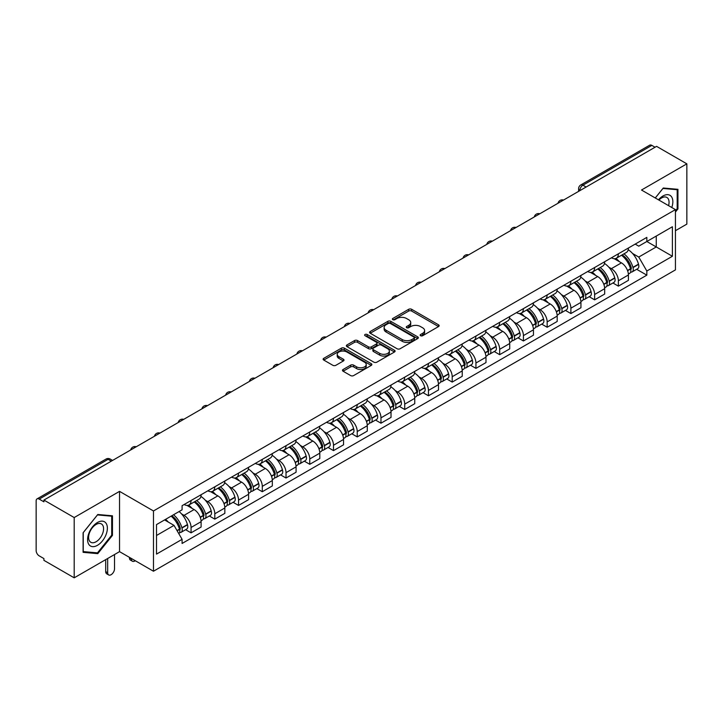 <?xml version="1.0" encoding="UTF-8"?>
<svg xmlns="http://www.w3.org/2000/svg" width="723" height="723" viewBox="0 0 723 723"><rect width="100%" height="100%" fill="white"/><g stroke="black" fill="none" stroke-linecap="round" stroke-linejoin="round"><path stroke-width="1.08" d="M420.587 335.716A1.482 0.85 0 0 0 422.675 335.716L438.545 326.552A2.115 1.22 0 0 0 439.168 325.684A2.115 1.22 0 0 0 438.545 324.826L411.658 309.299A2.115 1.22 0 0 0 408.676 309.299L392.806 318.463A1.482 0.85 0 0 0 392.372 319.069A1.482 0.85 0 0 0 392.806 319.674A1.482 0.85 0 0 0 394.894 319.674L396.945 318.491A6.76 3.904 0 0 1 406.507 318.491L408.748 319.783A6.76 3.904 0 0 1 410.727 322.539A6.76 3.904 0 0 1 408.748 325.305L406.697 326.489A1.482 0.85 0 0 0 406.263 327.094A1.482 0.85 0 0 0 406.697 327.691A1.482 0.85 0 0 0 408.784 327.691L410.845 326.507A6.76 3.904 0 0 1 420.397 326.507L422.639 327.799A6.76 3.904 0 0 1 424.618 330.565A6.76 3.904 0 0 1 422.639 333.321L420.587 334.505A1.482 0.85 0 0 0 420.153 335.111A1.482 0.85 0 0 0 420.587 335.716L420.587 334.505M343.1 369.498A2.115 1.22 0 0 0 342.485 370.357A2.115 1.22 0 0 0 343.1 371.224L350.646 375.58A2.115 1.22 0 0 0 353.628 375.58L371.261 365.404A2.115 1.22 0 0 0 371.875 364.537A2.115 1.22 0 0 0 371.261 363.678L344.374 348.152A2.115 1.22 0 0 0 341.383 348.152L323.759 358.328A2.115 1.22 0 0 0 323.136 359.195A2.115 1.22 0 0 0 323.759 360.054L332.869 365.314A2.115 1.22 0 0 0 335.861 365.314L343.398 360.958A2.115 1.22 0 0 0 344.021 360.099A2.115 1.22 0 0 0 343.398 359.232L338.879 356.629A5.648 3.263 0 0 1 337.225 354.315A5.648 3.263 0 0 1 340.714 351.306A5.648 3.263 0 0 1 346.868 352.011L364.573 362.232A5.648 3.263 0 0 1 366.227 364.537A5.648 3.263 0 0 1 362.738 367.555A5.648 3.263 0 0 1 356.584 366.841L353.628 365.142A2.115 1.22 0 0 0 350.646 365.142L343.1 369.498L343.1 371.224M153.475 510.962L119.539 491.369L74.198 517.551L43.913 500.072L656.565 146.353L686.85 163.841L641.5 190.022L675.436 209.616L153.475 510.962L153.475 571.233L675.436 269.887L675.436 209.616M397.099 348.757A2.115 1.22 0 0 0 400.09 348.757L417.713 338.581A2.115 1.22 0 0 0 418.328 337.722A2.115 1.22 0 0 0 417.713 336.855L390.827 321.337A2.115 1.22 0 0 0 387.835 321.337L370.212 331.514A2.115 1.22 0 0 0 369.589 332.372A2.115 1.22 0 0 0 370.212 333.231L397.099 348.757M365.648 336.032A1.482 0.85 0 0 1 367.148 336.24L367.148 334.487L394.487 350.266A2.115 1.22 0 0 1 395.101 351.125A2.115 1.22 0 0 1 394.487 351.993L376.855 362.169A2.115 1.22 0 0 1 373.872 362.169L346.986 346.642L346.986 344.916A2.115 1.22 0 0 0 346.362 345.784A2.115 1.22 0 0 0 346.986 346.642M346.986 344.916L354.532 340.56A2.115 1.22 0 0 1 357.514 340.56L368.423 346.859A2.115 1.22 0 0 0 371.405 346.859L376.412 343.967A2.115 1.22 0 0 0 377.026 343.109A2.115 1.22 0 0 0 376.412 342.25L365.061 335.689A1.482 0.85 0 0 1 364.627 335.092A1.482 0.85 0 0 1 365.54 334.297A1.482 0.85 0 0 1 367.148 334.487M74.198 517.551L74.198 577.822L43.913 560.343L43.913 558.581L39.196 555.86A4.302 2.485 -120 0 1 36.15 550.592L36.15 500.858A4.302 2.485 -120 0 1 37.045 498.888L105.974 459.087A4.302 2.485 60 0 1 108.125 459.304L39.196 499.105A4.302 2.485 -120 0 0 37.045 498.888M675.436 230.7L686.85 224.112L686.85 163.841M74.198 577.822L119.539 551.64L153.475 571.233M43.913 500.072L43.913 501.825L39.196 499.105M586.109 187.031L582.919 185.187A4.302 2.485 60 0 0 580.759 184.98L649.697 145.178A4.302 2.485 60 0 1 651.848 145.386L582.919 185.187A4.302 2.485 120 0 0 579.873 190.456L579.873 190.637M655.047 147.23L651.848 145.386M618.373 253.809A9.896 5.712 60 0 1 616.321 258.247L626.362 252.454A9.896 5.712 -120 0 0 628.414 248.007M608.838 267.194L611.369 268.658A9.896 5.712 60 0 1 618.373 280.777L628.414 274.975A9.896 5.712 -120 0 0 621.419 262.856L614.225 258.707M628.414 274.975L628.414 280.343L618.373 286.136L612.923 282.991M616.321 258.247A9.896 5.712 60 0 1 611.45 257.804M618.373 280.777L618.373 286.136M594.631 267.51A9.896 5.712 60 0 1 592.58 271.956L602.63 266.154A9.896 5.712 -120 0 0 604.672 261.717M589.182 296.701L594.631 299.846L604.672 294.044L604.672 288.685A9.896 5.712 -120 0 0 597.677 276.557L590.483 272.408M592.58 271.956A9.896 5.712 60 0 1 587.709 271.505M585.097 280.895L587.636 282.359A9.896 5.712 60 0 1 594.631 294.487L594.631 299.846M570.89 281.22A9.896 5.712 60 0 1 568.838 285.657L578.888 279.864A9.896 5.712 -120 0 0 580.94 275.418M565.449 310.402L570.89 313.547L580.94 307.754L580.94 302.395A9.896 5.712 -120 0 0 573.935 290.266L566.751 286.118M568.838 285.657A9.896 5.712 60 0 1 563.967 285.214M561.364 294.604L563.895 296.069A9.896 5.712 60 0 1 570.89 308.188L570.89 313.547M547.157 294.921A9.896 5.712 60 0 1 545.106 299.367L555.147 293.565A9.896 5.712 -120 0 0 557.198 289.128M541.708 324.112L547.157 327.257L557.198 321.455L557.198 316.096A9.896 5.712 -120 0 0 550.194 303.976L543.009 299.819M545.106 299.367A9.896 5.712 60 0 1 540.226 298.924M537.623 308.305L540.153 309.769A9.896 5.712 60 0 1 547.157 321.898L547.157 327.257M523.416 308.631A9.896 5.712 60 0 1 521.364 313.068L531.405 307.275A9.896 5.712 -120 0 0 533.457 302.829M517.966 337.813L523.416 340.958L533.457 335.165L533.457 329.805A9.896 5.712 -120 0 0 526.461 317.677L519.268 313.529M521.364 313.068A9.896 5.712 60 0 1 516.493 312.625M513.881 322.015L516.412 323.479A9.896 5.712 60 0 1 523.416 335.599L523.416 340.958M499.674 322.331A9.896 5.712 60 0 1 497.623 326.778L507.673 320.976A9.896 5.712 -120 0 0 509.715 316.538M494.225 351.523L499.674 354.668L509.715 348.866L509.715 343.506A9.896 5.712 -120 0 0 502.72 331.387L495.526 327.23M497.623 326.778A9.896 5.712 60 0 1 492.752 326.335M490.14 335.716L492.67 337.18A9.896 5.712 60 0 1 499.674 349.308L499.674 354.668M475.933 336.041A9.896 5.712 60 0 1 473.881 340.488L483.931 334.686A9.896 5.712 -120 0 0 485.983 330.239M470.492 365.223L475.933 368.369L485.983 362.575L485.983 357.216A9.896 5.712 -120 0 0 478.978 345.088L471.794 340.94M473.881 340.488A9.896 5.712 60 0 1 469.01 340.036M466.407 349.426L468.938 350.89A9.896 5.712 60 0 1 475.933 363.009L475.933 368.369M452.2 349.742A9.896 5.712 60 0 1 450.149 354.189L460.19 348.387A9.896 5.712 -120 0 0 462.241 343.949M446.751 378.933L452.2 382.078L462.241 376.276L462.241 370.917A9.896 5.712 -120 0 0 455.237 358.798L448.052 354.641M450.149 354.189A9.896 5.712 60 0 1 445.269 353.746M442.666 363.136L445.196 364.591A9.896 5.712 60 0 1 452.2 376.719L452.2 382.078M428.459 363.452A9.896 5.712 60 0 1 426.407 367.899L436.448 362.096A9.896 5.712 -120 0 0 438.5 357.65M423.009 392.643L428.459 395.779L438.5 389.986L438.5 384.627A9.896 5.712 -120 0 0 431.504 372.499L424.311 368.35M426.407 367.899A9.896 5.712 60 0 1 421.536 367.447M418.924 376.837L421.455 378.301A9.896 5.712 60 0 1 428.459 390.42L428.459 395.779M404.717 377.153A9.896 5.712 60 0 1 402.666 381.599L412.706 375.806A9.896 5.712 -120 0 0 414.758 371.36M399.268 406.344L404.717 409.489L414.758 403.687L414.758 398.328A9.896 5.712 -120 0 0 407.763 386.209L400.569 382.06M402.666 381.599A9.896 5.712 60 0 1 397.795 381.157M395.183 390.547L397.713 392.002A9.896 5.712 60 0 1 404.717 404.13L404.717 409.489M380.976 390.863A9.896 5.712 60 0 1 378.924 395.309L388.974 389.507A9.896 5.712 -120 0 0 391.026 385.061M375.535 420.054L380.976 423.199L391.026 417.397L391.026 412.038A9.896 5.712 -120 0 0 384.021 399.909L376.837 395.761M378.924 395.309A9.896 5.712 60 0 1 374.053 394.857M371.45 404.247L373.981 405.711A9.896 5.712 60 0 1 380.976 417.84L380.976 423.199M357.234 404.573A9.896 5.712 60 0 1 355.192 409.01L365.232 403.217A9.896 5.712 -120 0 0 367.284 398.771M351.794 433.755L357.243 436.9L367.284 431.098L367.284 425.739A9.896 5.712 -120 0 0 360.28 413.619L353.095 409.471M355.192 409.01A9.896 5.712 60 0 1 350.312 408.567M347.709 417.957L350.239 419.412A9.896 5.712 60 0 1 357.243 431.541L357.243 436.9M333.502 418.274A9.896 5.712 60 0 1 331.45 422.72L341.491 416.918A9.896 5.712 -120 0 0 343.542 412.471M328.052 447.465L333.502 450.61L343.542 444.808L343.542 439.448A9.896 5.712 -120 0 0 336.547 427.32L329.354 423.172M331.45 422.72A9.896 5.712 60 0 1 326.579 422.268M323.967 431.658L326.498 433.122A9.896 5.712 60 0 1 333.502 445.251L333.502 450.61M309.76 431.983A9.896 5.712 60 0 1 307.709 436.421L317.749 430.628A9.896 5.712 -120 0 0 319.801 426.181M304.311 461.166L309.76 464.311L319.801 458.518L319.801 453.158A9.896 5.712 -120 0 0 312.806 441.03L305.612 436.882M307.709 436.421A9.896 5.712 60 0 1 302.838 435.978M300.226 445.368L302.756 446.832A9.896 5.712 60 0 1 309.76 458.951L309.76 464.311M286.019 445.684A9.896 5.712 60 0 1 283.967 450.131L294.017 444.329A9.896 5.712 -120 0 0 296.069 439.891M280.578 474.875L286.019 478.02L296.069 472.218L296.069 466.859A9.896 5.712 -120 0 0 289.064 454.74L281.88 450.583M283.967 450.131A9.896 5.712 60 0 1 279.096 449.679M276.493 459.069L279.024 460.533A9.896 5.712 60 0 1 286.019 472.661L286.019 478.02M262.277 459.394A9.896 5.712 60 0 1 260.235 463.832L270.275 458.039A9.896 5.712 -120 0 0 272.327 453.592M256.837 488.576L262.286 491.721L272.327 485.928L272.327 480.569A9.896 5.712 -120 0 0 265.323 468.441L258.138 464.293M260.235 463.832A9.896 5.712 60 0 1 255.355 463.389M252.752 472.779L255.282 474.243A9.896 5.712 60 0 1 262.286 486.362L262.286 491.721M238.545 473.095A9.896 5.712 60 0 1 236.493 477.541L246.534 471.739A9.896 5.712 -120 0 0 248.585 467.302M233.095 502.286L238.545 505.431L248.585 499.629L248.585 494.27A9.896 5.712 -120 0 0 241.59 482.151L234.397 477.993M236.493 477.541A9.896 5.712 60 0 1 231.622 477.099M229.01 486.48L231.541 487.944A9.896 5.712 60 0 1 238.545 500.072L238.545 505.431M214.803 486.805A9.896 5.712 60 0 1 212.752 491.251L222.792 485.449A9.896 5.712 -120 0 0 224.844 481.003M209.354 515.987L214.803 519.132L224.844 513.339L224.844 507.98A9.896 5.712 -120 0 0 217.849 495.851L210.655 491.703M212.752 491.251A9.896 5.712 60 0 1 207.881 490.8M205.269 500.189L207.799 501.654A9.896 5.712 60 0 1 214.803 513.773L214.803 519.132M191.062 500.506A9.896 5.712 60 0 1 189.01 504.952L199.06 499.15A9.896 5.712 -120 0 0 201.111 494.713M185.621 529.697L191.062 532.842L201.111 527.04L201.111 521.681A9.896 5.712 -120 0 0 194.107 509.561L186.923 505.404M189.01 504.952A9.896 5.712 60 0 1 184.139 504.509M181.527 513.899L184.067 515.354A9.896 5.712 60 0 1 191.062 527.483L191.062 532.842M635.183 244.094L638.761 246.163L672.39 226.742L656.267 236.06L656.267 246.95L638.761 257.054L632.58 253.484M156.52 535.481L174.017 525.377L182.088 539.34L156.52 554.098L156.52 524.582L182.088 509.823L182.088 505.693L646.832 237.379L646.832 241.509L672.39 256.267L646.832 271.026L638.761 257.054M672.39 226.742L672.39 256.267M182.088 539.34L182.088 543.47L646.832 275.156L646.832 271.026M675.436 212.029L677.948 208.902L677.948 189.327L663.262 188.016L655.264 197.966M119.539 491.369L119.539 551.64M83.1 552.336L97.777 553.646L112.463 535.381L112.463 515.806L97.777 514.487L83.1 532.761L83.1 552.336M174.017 525.377L164.582 519.927M636.665 269.29L646.832 275.156M677.189 208.468L677.948 208.902M96.231 552.752L97.777 553.646M111.704 534.939L112.463 535.381M421.175 335.924L422.639 335.074A6.76 3.904 0 0 0 424.618 332.318L424.618 330.565M410.727 322.539L410.727 324.302A6.76 3.904 0 0 1 408.748 327.058L407.284 327.899M438.518 326.57L411.658 311.062A2.115 1.22 0 0 0 408.676 311.062L393.393 319.882M417.686 338.599L390.827 323.091A2.115 1.22 0 0 0 387.835 323.091L370.239 333.249M413.981 338.319A1.482 0.85 0 0 0 414.415 337.722A1.482 0.85 0 0 0 413.981 337.117L390.375 323.488A1.482 0.85 0 0 0 388.287 323.488L386.118 324.735A6.76 3.904 0 0 0 384.139 327.501A6.76 3.904 0 0 0 386.118 330.257L402.25 339.575A6.76 3.904 0 0 0 411.812 339.575L413.981 338.319L413.981 340.081A1.482 0.85 0 0 0 414.415 339.476L414.415 337.722M384.139 327.501L384.139 329.254A6.76 3.904 0 0 0 386.118 332.02L386.118 330.257M413.981 340.081L411.812 341.328A6.76 3.904 0 0 1 402.25 341.328L386.118 332.02M347.013 346.66L354.532 342.322L354.532 340.56M377.026 343.109L377.026 344.862A2.115 1.22 0 0 1 376.412 345.73L371.405 348.622A2.115 1.22 0 0 1 368.423 348.622L357.514 342.322A2.115 1.22 0 0 0 354.532 342.322M367.148 336.24L394.46 352.011M379.738 353.393A5.648 3.263 0 0 0 385.892 354.098A5.648 3.263 0 0 0 389.381 351.089A5.648 3.263 0 0 0 387.727 348.775L381.491 345.178A2.115 1.22 0 0 0 378.5 345.178L373.502 348.07A2.115 1.22 0 0 0 372.878 348.929A2.115 1.22 0 0 0 373.502 349.796L379.738 353.393L379.738 355.147A5.648 3.263 0 0 0 385.892 355.861A5.648 3.263 0 0 0 389.381 352.842L389.381 351.089M372.878 348.929L372.878 350.691A2.115 1.22 0 0 0 373.502 351.55L373.502 349.796M379.738 355.147L373.502 351.55M366.227 364.537L366.227 366.299A5.648 3.263 0 0 1 362.738 369.308A5.648 3.263 0 0 1 356.584 368.603L353.628 366.895A2.115 1.22 0 0 0 350.646 366.895L343.127 371.242M337.225 354.315L337.225 356.078A5.648 3.263 0 0 0 338.879 358.382L338.879 356.629M343.398 359.232L343.398 360.958L338.879 358.382M371.233 365.413L344.374 349.914A2.115 1.22 0 0 0 341.383 349.914L323.787 360.072L323.759 358.328M622.105 254.912A13.556 7.826 60 0 1 622.178 254.948A13.556 7.826 60 0 1 631.098 267.112L631.179 267.393A2.639 1.518 60 0 1 630.763 269.462A2.639 1.518 60 0 1 630.7 269.498M621.518 255.255A16.358 9.444 60 0 1 630.501 268.748L630.583 269.028A5.432 3.136 60 0 1 629.724 273.294L628.377 274.071M630.655 272.092A5.432 3.136 -120 0 0 632.155 271.884A5.432 3.136 -120 0 0 633.014 267.618L632.941 267.338A16.358 9.444 -120 0 0 623.949 253.845M628.206 249.742A16.358 9.444 60 0 1 638.49 264.13L638.572 264.41A5.432 3.136 60 0 1 637.713 268.685L632.155 271.884M615.933 258.436A16.358 9.444 60 0 1 619.349 261.663M627.302 261.69L629.39 262.892M671.775 207.501A13.99 8.08 120 0 0 671.522 196.764A13.99 8.08 120 0 0 658.481 199.819M668.567 205.648A10.592 6.118 120 0 0 668.061 198.545A10.592 6.118 120 0 0 666.868 197.442A10.592 6.118 120 0 0 658.906 200.072M655.291 197.985L662.955 188.45L677.189 189.715L677.189 208.685L675.436 210.863M676.24 189.173L677.189 189.715M106.046 523.235A13.99 8.08 120 0 0 92.535 526.859A13.99 8.08 120 0 0 88.911 544.555A13.99 8.08 120 0 0 102.422 540.931A13.99 8.08 120 0 0 106.046 523.235M102.576 525.025A10.592 6.118 120 0 0 101.383 523.922A10.592 6.118 120 0 0 91.532 528.865A10.592 6.118 120 0 0 89.607 541.165A10.592 6.118 120 0 0 90.791 542.268A10.592 6.118 120 0 0 100.651 537.325A10.592 6.118 120 0 0 102.576 525.025M97.478 552.869L83.244 551.595L83.244 532.625L97.478 514.921L111.704 516.195L111.704 535.165L97.478 552.869M110.764 515.653L111.704 516.195M598.364 268.613A13.556 7.826 60 0 1 598.436 268.658A13.556 7.826 60 0 1 607.356 280.822L607.437 281.102A2.639 1.518 60 0 1 607.022 283.172A2.639 1.518 60 0 1 606.959 283.199M597.776 268.956A16.358 9.444 60 0 1 606.76 282.449L606.841 282.729A5.432 3.136 60 0 1 605.982 287.004L604.636 287.781M606.913 285.802A5.432 3.136 -120 0 0 608.423 285.594A5.432 3.136 -120 0 0 609.281 281.328L609.2 281.048A16.358 9.444 -120 0 0 600.207 267.555M604.473 263.452A16.358 9.444 60 0 1 614.749 277.84L614.83 278.12A5.432 3.136 60 0 1 613.972 282.386L608.423 285.594M592.2 272.146A16.358 9.444 60 0 1 595.616 275.373M603.56 275.391L605.648 276.593M574.631 282.322A13.556 7.826 60 0 1 574.695 282.359A13.556 7.826 60 0 1 583.615 294.523L583.696 294.803A2.639 1.518 60 0 1 583.28 296.873A2.639 1.518 60 0 1 583.226 296.909M574.035 282.666A16.358 9.444 60 0 1 583.027 296.159L583.109 296.439A5.432 3.136 60 0 1 582.25 300.705L580.894 301.482M583.172 299.503A5.432 3.136 -120 0 0 584.681 299.304A5.432 3.136 -120 0 0 585.54 295.029L585.458 294.749A16.358 9.444 -120 0 0 576.475 281.256M580.732 277.153A16.358 9.444 60 0 1 591.016 291.541L591.098 291.83A5.432 3.136 60 0 1 590.239 296.096L584.681 299.304M568.459 285.847A16.358 9.444 60 0 1 571.875 289.073M579.828 289.101L581.907 290.303M550.89 296.023A13.556 7.826 60 0 1 550.962 296.069A13.556 7.826 60 0 1 559.882 308.233L559.954 308.513A2.639 1.518 60 0 1 559.539 310.583A2.639 1.518 60 0 1 559.485 310.61M550.293 296.367A16.358 9.444 60 0 1 559.286 309.86L559.367 310.14A5.432 3.136 60 0 1 558.508 314.415L557.153 315.192M559.439 313.213A5.432 3.136 -120 0 0 560.94 313.005A5.432 3.136 -120 0 0 561.798 308.739L561.717 308.459A16.358 9.444 -120 0 0 552.734 294.966M556.99 290.863A16.358 9.444 60 0 1 567.275 305.251L567.356 305.531A5.432 3.136 60 0 1 566.498 309.796L560.94 313.005M544.717 299.557A16.358 9.444 60 0 1 548.133 302.783M556.086 302.801L558.174 304.003M527.148 309.733A13.556 7.826 60 0 1 527.221 309.769A13.556 7.826 60 0 1 536.141 321.934L536.222 322.214A2.639 1.518 60 0 1 535.806 324.293A2.639 1.518 60 0 1 535.743 324.32M526.561 310.077A16.358 9.444 60 0 1 535.544 323.57L535.626 323.85A5.432 3.136 60 0 1 534.767 328.115L533.42 328.893M535.698 326.913A5.432 3.136 -120 0 0 537.198 326.715A5.432 3.136 -120 0 0 538.057 322.44L537.984 322.16A16.358 9.444 -120 0 0 528.992 308.667M533.249 304.564A16.358 9.444 60 0 1 543.533 318.96L543.615 319.241A5.432 3.136 60 0 1 542.756 323.506L537.198 326.715M520.976 313.267A16.358 9.444 60 0 1 524.392 316.484M532.345 316.511L534.433 317.713M503.407 323.434A13.556 7.826 60 0 1 503.479 323.479A13.556 7.826 60 0 1 512.399 335.644L512.48 335.924A2.639 1.518 60 0 1 512.065 337.993A2.639 1.518 60 0 1 512.001 338.03M502.819 323.777A16.358 9.444 60 0 1 511.803 337.27L511.884 337.56A5.432 3.136 60 0 1 511.025 341.825L509.679 342.603M511.956 340.623A5.432 3.136 -120 0 0 513.466 340.416A5.432 3.136 -120 0 0 514.324 336.15L514.243 335.87A16.358 9.444 -120 0 0 505.25 322.377M509.516 318.274A16.358 9.444 60 0 1 519.792 332.661L519.873 332.942A5.432 3.136 60 0 1 519.015 337.207L513.466 340.416M497.243 326.968A16.358 9.444 60 0 1 500.659 330.194M508.603 330.212L510.691 331.423M479.674 337.144A13.556 7.826 60 0 1 479.738 337.18A13.556 7.826 60 0 1 488.658 349.345L488.739 349.634A2.639 1.518 60 0 1 488.323 351.703A2.639 1.518 60 0 1 488.269 351.73M479.078 337.487A16.358 9.444 60 0 1 488.07 350.98L488.142 351.261A5.432 3.136 60 0 1 487.293 355.526L485.937 356.312M488.215 354.324A5.432 3.136 -120 0 0 489.724 354.125A5.432 3.136 -120 0 0 490.583 349.86L490.501 349.571A16.358 9.444 -120 0 0 481.509 336.078M485.775 331.984A16.358 9.444 60 0 1 496.059 346.371L496.132 346.651A5.432 3.136 60 0 1 495.282 350.917L489.724 354.125M473.502 340.678A16.358 9.444 60 0 1 476.918 343.895M484.871 343.922L486.95 345.124M455.933 350.845A13.556 7.826 60 0 1 456.005 350.89A13.556 7.826 60 0 1 464.925 363.054L464.997 363.335A2.639 1.518 60 0 1 464.582 365.404A2.639 1.518 60 0 1 464.528 365.44M455.336 351.188A16.358 9.444 60 0 1 464.329 364.69L464.41 364.97A5.432 3.136 60 0 1 463.551 369.236L462.196 370.013M464.482 368.034A5.432 3.136 -120 0 0 465.983 367.826A5.432 3.136 -120 0 0 466.841 363.561L466.76 363.28A16.358 9.444 -120 0 0 457.776 349.787M462.033 345.684A16.358 9.444 60 0 1 472.318 360.072L472.399 360.352A5.432 3.136 60 0 1 471.541 364.618L465.983 367.826M449.76 354.378A16.358 9.444 60 0 1 453.176 357.605M461.129 357.623L463.217 358.834M432.191 364.555A13.556 7.826 60 0 1 432.264 364.591A13.556 7.826 60 0 1 441.184 376.764L441.265 377.045A2.639 1.518 60 0 1 440.849 379.114A2.639 1.518 60 0 1 440.786 379.141M431.604 364.898A16.358 9.444 60 0 1 440.587 378.391L440.669 378.671A5.432 3.136 60 0 1 439.81 382.937L438.454 383.723M440.741 381.735A5.432 3.136 -120 0 0 442.241 381.536A5.432 3.136 -120 0 0 443.1 377.27L443.027 376.99A16.358 9.444 -120 0 0 434.035 363.488M438.292 359.394A16.358 9.444 60 0 1 448.576 373.782L448.658 374.062A5.432 3.136 60 0 1 447.799 378.328L442.241 381.536M426.019 368.088A16.358 9.444 60 0 1 429.435 371.306M437.388 371.333L439.476 372.535M408.45 378.265A13.556 7.826 60 0 1 408.522 378.301A13.556 7.826 60 0 1 417.442 390.465L417.523 390.745A2.639 1.518 60 0 1 417.108 392.815A2.639 1.518 60 0 1 417.044 392.851M407.862 378.599A16.358 9.444 60 0 1 416.846 392.101L416.927 392.381A5.432 3.136 60 0 1 416.068 396.647L414.722 397.424M416.999 395.445A5.432 3.136 -120 0 0 418.509 395.237A5.432 3.136 -120 0 0 419.367 390.971L419.286 390.691A16.358 9.444 -120 0 0 410.293 377.198M414.559 373.095A16.358 9.444 60 0 1 424.835 387.483L424.916 387.763A5.432 3.136 60 0 1 424.058 392.029L418.509 395.237M402.286 381.789A16.358 9.444 60 0 1 405.693 385.016M413.646 385.034L415.734 386.245M384.717 391.965A13.556 7.826 60 0 1 384.781 392.002A13.556 7.826 60 0 1 393.701 404.175L393.782 404.455A2.639 1.518 60 0 1 393.366 406.525A2.639 1.518 60 0 1 393.312 406.552M384.121 392.309A16.358 9.444 60 0 1 393.113 405.802L393.185 406.082A5.432 3.136 60 0 1 392.327 410.348L390.98 411.134M393.258 409.146A5.432 3.136 -120 0 0 394.767 408.947A5.432 3.136 -120 0 0 395.626 404.681L395.544 404.401A16.358 9.444 -120 0 0 386.552 390.899M390.818 386.805A16.358 9.444 60 0 1 401.102 401.193L401.175 401.473A5.432 3.136 60 0 1 400.316 405.739L394.767 408.947M378.545 395.499A16.358 9.444 60 0 1 381.961 398.725M389.914 398.744L391.993 399.946M360.976 405.675A13.556 7.826 60 0 1 361.039 405.711A13.556 7.826 60 0 1 369.968 417.876L370.04 418.156A2.639 1.518 60 0 1 369.625 420.226A2.639 1.518 60 0 1 369.57 420.262M360.379 406.019A16.358 9.444 60 0 1 369.372 419.512L369.453 419.792A5.432 3.136 60 0 1 368.594 424.058L367.239 424.835M369.525 422.856A5.432 3.136 -120 0 0 371.026 422.648A5.432 3.136 -120 0 0 371.884 418.382L371.803 418.102A16.358 9.444 -120 0 0 362.819 404.609M367.076 400.506A16.358 9.444 60 0 1 377.361 414.894L377.442 415.174A5.432 3.136 60 0 1 376.584 419.448L371.026 422.648M354.803 409.2A16.358 9.444 60 0 1 358.219 412.426M366.172 412.453L368.26 413.655M337.234 419.376A13.556 7.826 60 0 1 337.307 419.421A13.556 7.826 60 0 1 346.227 431.586L346.308 431.866A2.639 1.518 60 0 1 345.892 433.936A2.639 1.518 60 0 1 345.829 433.963M336.647 419.72A16.358 9.444 60 0 1 345.63 433.213L345.711 433.493A5.432 3.136 60 0 1 344.853 437.758L343.497 438.545M345.784 436.565A5.432 3.136 -120 0 0 347.284 436.358A5.432 3.136 -120 0 0 348.143 432.092L348.07 431.812A16.358 9.444 -120 0 0 339.078 418.319M343.335 414.216A16.358 9.444 60 0 1 353.619 428.603L353.701 428.884A5.432 3.136 60 0 1 352.842 433.149L347.284 436.358M331.062 422.91A16.358 9.444 60 0 1 334.478 426.136M342.431 426.154L344.519 427.356M313.493 433.086A13.556 7.826 60 0 1 313.565 433.122A13.556 7.826 60 0 1 322.485 445.287L322.566 445.567A2.639 1.518 60 0 1 322.151 447.636A2.639 1.518 60 0 1 322.087 447.673M312.905 433.429A16.358 9.444 60 0 1 321.889 446.922L321.97 447.203A5.432 3.136 60 0 1 321.111 451.468L319.765 452.246M322.042 450.266A5.432 3.136 -120 0 0 323.552 450.058A5.432 3.136 -120 0 0 324.41 445.793L324.329 445.513A16.358 9.444 -120 0 0 315.336 432.02M319.602 427.917A16.358 9.444 60 0 1 329.878 442.304L329.959 442.593A5.432 3.136 60 0 1 329.101 446.859L323.552 450.058M307.329 436.611A16.358 9.444 60 0 1 310.736 439.837M318.689 439.864L320.777 441.066M289.76 446.787A13.556 7.826 60 0 1 289.824 446.832A13.556 7.826 60 0 1 298.744 458.997L298.825 459.277A2.639 1.518 60 0 1 298.409 461.346A2.639 1.518 60 0 1 298.355 461.373M289.164 447.13A16.358 9.444 60 0 1 298.156 460.623L298.228 460.903A5.432 3.136 60 0 1 297.37 465.178L296.023 465.955M298.301 463.976A5.432 3.136 -120 0 0 299.81 463.768A5.432 3.136 -120 0 0 300.669 459.503L300.587 459.222A16.358 9.444 -120 0 0 291.595 445.73M295.861 441.626A16.358 9.444 60 0 1 306.145 456.014L306.218 456.294A5.432 3.136 60 0 1 305.359 460.56L299.81 463.768M283.588 450.321A16.358 9.444 60 0 1 287.004 453.547M294.957 453.565L297.036 454.767M266.019 460.497A13.556 7.826 60 0 1 266.082 460.533A13.556 7.826 60 0 1 275.011 472.697L275.083 472.978A2.639 1.518 60 0 1 274.668 475.047A2.639 1.518 60 0 1 274.613 475.083M265.422 460.84A16.358 9.444 60 0 1 274.415 474.333L274.496 474.613A5.432 3.136 60 0 1 273.637 478.879L272.282 479.656M274.568 477.677A5.432 3.136 -120 0 0 276.069 477.478A5.432 3.136 -120 0 0 276.927 473.204L276.846 472.923A16.358 9.444 -120 0 0 267.862 459.43M272.119 455.327A16.358 9.444 60 0 1 282.404 469.724L282.485 470.004A5.432 3.136 60 0 1 281.627 474.27L276.069 477.478M259.846 464.021A16.358 9.444 60 0 1 263.262 467.248M271.215 467.275L273.303 468.477M242.277 474.198A13.556 7.826 60 0 1 242.35 474.243A13.556 7.826 60 0 1 251.27 486.407L251.351 486.687A2.639 1.518 60 0 1 250.935 488.757A2.639 1.518 60 0 1 250.872 488.784M241.69 474.541A16.358 9.444 60 0 1 250.673 488.034L250.754 488.323A5.432 3.136 60 0 1 249.896 492.589L248.54 493.366M250.827 491.387A5.432 3.136 -120 0 0 252.327 491.179A5.432 3.136 -120 0 0 253.186 486.913L253.113 486.633A16.358 9.444 -120 0 0 244.121 473.14M248.378 469.037A16.358 9.444 60 0 1 258.662 483.425L258.744 483.705A5.432 3.136 60 0 1 257.885 487.971L252.327 491.179M236.105 477.731A16.358 9.444 60 0 1 239.521 480.958M247.474 480.976L249.562 482.187M218.536 487.908A13.556 7.826 60 0 1 218.608 487.944A13.556 7.826 60 0 1 227.528 500.108L227.609 500.397A2.639 1.518 60 0 1 227.194 502.467A2.639 1.518 60 0 1 227.13 502.494M217.948 488.251A16.358 9.444 60 0 1 226.932 501.744L227.013 502.024A5.432 3.136 60 0 1 226.154 506.29L224.808 507.076M227.085 505.088A5.432 3.136 -120 0 0 228.595 504.889A5.432 3.136 -120 0 0 229.453 500.623L229.372 500.334A16.358 9.444 -120 0 0 220.379 486.841M224.645 482.747A16.358 9.444 60 0 1 234.921 497.135L235.002 497.415A5.432 3.136 60 0 1 234.144 501.681L228.595 504.889M212.372 491.441A16.358 9.444 60 0 1 215.779 494.659M223.732 494.686L225.82 495.888M194.803 501.608A13.556 7.826 60 0 1 194.867 501.654A13.556 7.826 60 0 1 203.787 513.818L203.868 514.098A2.639 1.518 60 0 1 203.452 516.168A2.639 1.518 60 0 1 203.389 516.204M131.414 558.499L131.414 559.024A4.844 2.793 120 0 0 132.417 561.238A4.844 2.793 120 0 0 135.264 560.723M132.417 561.238L130.438 560.099A4.844 2.793 -60 0 1 129.435 557.885L129.435 557.352M194.207 501.952A16.358 9.444 60 0 1 203.199 515.454L203.271 515.734A5.432 3.136 60 0 1 202.413 520L201.066 520.777M203.344 518.798A5.432 3.136 -120 0 0 204.853 518.59A5.432 3.136 -120 0 0 205.712 514.324L205.63 514.044A16.358 9.444 -120 0 0 196.638 500.551M200.904 496.448A16.358 9.444 60 0 1 211.188 510.836L211.261 511.116A5.432 3.136 60 0 1 210.402 515.382L204.853 518.59M188.631 505.142A16.358 9.444 60 0 1 192.047 508.368M200 508.386L202.079 509.598M171.794 515.761A13.556 7.826 60 0 1 180.054 527.528L180.126 527.808A2.639 1.518 60 0 1 179.711 529.878A2.639 1.518 60 0 1 179.656 529.905M107.673 558.499L107.673 572.733A4.844 2.793 120 0 0 108.676 574.948A4.844 2.793 120 0 0 112.408 573.646A4.844 2.793 120 0 0 114.523 568.775L114.523 554.541M108.676 574.948L106.697 573.8A4.844 2.793 -60 0 1 105.694 571.586L105.694 559.638M171.107 516.159A16.358 9.444 60 0 1 179.458 529.155L179.539 529.435A5.432 3.136 60 0 1 178.789 533.637M179.611 532.499A5.432 3.136 -120 0 0 181.112 532.3A5.432 3.136 -120 0 0 181.97 528.034L181.889 527.754A16.358 9.444 -120 0 0 173.538 514.758M179.096 511.55A16.358 9.444 60 0 1 187.447 524.546L187.528 524.826A5.432 3.136 60 0 1 186.67 529.091L181.112 532.3M165.549 519.367A16.358 9.444 60 0 1 168.305 522.069M176.258 522.096L178.346 523.298M580.027 190.547L579.873 190.456A4.302 2.485 0 0 1 578.608 188.703L578.608 191.36M214.803 513.773L224.844 507.98M238.545 500.072L248.585 494.27M262.286 486.362L272.327 480.569M286.019 472.661L296.069 466.859M309.76 458.951L319.801 453.158M333.502 445.251L343.542 439.448M357.243 431.541L367.284 425.739M380.976 417.84L391.026 412.038M404.717 404.13L414.758 398.328M428.459 390.42L438.5 384.627M452.2 376.719L462.241 370.917M475.933 363.009L485.983 357.216M499.674 349.308L509.715 343.506M523.416 335.599L533.457 329.805M547.157 321.898L557.198 316.096M570.89 308.188L580.94 302.395M594.631 294.487L604.672 288.685M191.062 527.483L201.111 521.681M184.067 515.354L194.107 509.561M207.799 501.654L217.849 495.851M231.541 487.944L241.59 482.151M255.282 474.243L265.323 468.441M279.024 460.533L289.064 454.74M302.756 446.832L312.806 441.03M326.498 433.122L336.547 427.32M350.239 419.412L360.28 413.619M373.981 405.711L384.021 399.909M397.713 392.002L407.763 386.209M421.455 378.301L431.504 372.499M445.196 364.591L455.237 358.798M468.938 350.89L478.978 345.088M492.67 337.18L502.72 331.387M516.412 323.479L526.461 317.677M540.153 309.769L550.194 303.976M563.895 296.069L573.935 290.266M587.636 282.359L597.677 276.557M611.369 268.658L621.419 262.856M563.172 200.28A4.302 2.485 120 0 0 561.265 201.374M539.43 213.981A4.302 2.485 120 0 0 537.532 215.083M515.689 227.691A4.302 2.485 120 0 0 513.791 228.784M491.947 241.392A4.302 2.485 120 0 0 490.049 242.494M468.215 255.102A4.302 2.485 120 0 0 466.308 256.195M444.473 268.811A4.302 2.485 120 0 0 442.575 269.905M420.732 282.512A4.302 2.485 120 0 0 418.834 283.606M396.99 296.222A4.302 2.485 120 0 0 395.092 297.316M373.258 309.923A4.302 2.485 120 0 0 371.351 311.026M349.516 323.633A4.302 2.485 120 0 0 347.618 324.726M325.775 337.334A4.302 2.485 120 0 0 323.877 338.436M302.033 351.044A4.302 2.485 120 0 0 300.135 352.137M278.301 364.744A4.302 2.485 120 0 0 276.394 365.847M254.559 378.454A4.302 2.485 120 0 0 252.661 379.548M230.818 392.155A4.302 2.485 120 0 0 228.92 393.258M207.076 405.865A4.302 2.485 120 0 0 205.178 406.959M183.344 419.575A4.302 2.485 120 0 0 181.437 420.669M159.602 433.276A4.302 2.485 120 0 0 157.704 434.369M135.861 446.986A4.302 2.485 120 0 0 133.963 448.079M111.324 461.147L108.125 459.304A4.302 2.485 120 0 1 110.285 459.087A4.302 4.302 0 0 0 105.974 459.087M422.639 335.074L422.639 333.321M406.697 327.691L406.697 326.489M408.748 327.058L408.748 325.305M392.806 319.674L392.806 318.463M408.676 311.062L408.676 309.299M411.658 311.062L411.658 309.299M438.545 326.552L438.545 324.826M370.212 333.231L370.212 331.514M387.835 323.091L387.835 321.337M390.827 323.091L390.827 321.337M417.713 338.581L417.713 336.855M402.25 341.328L402.25 339.575M411.812 341.328L411.812 339.575M357.514 342.322L357.514 340.56M368.423 348.622L368.423 346.859M371.405 348.622L371.405 346.859M376.412 345.73L376.412 343.967M394.487 351.993L394.487 350.266M350.646 366.895L350.646 365.142M353.628 366.895L353.628 365.142M356.584 368.603L356.584 366.841M341.383 349.914L341.383 348.152M344.374 349.914L344.374 348.152M371.261 365.404L371.261 363.678M627.609 270.745L630.583 269.028M633.014 267.618L638.572 264.41M632.941 267.338L638.49 264.13M627.51 270.474L631.306 268.26M603.868 284.446L606.841 282.729M609.281 281.328L614.83 278.12M609.2 281.048L614.749 277.84M606.76 282.431L607.564 281.961M603.768 284.184L606.76 282.449M580.126 298.156L583.109 296.439M585.54 295.029L591.098 291.83M585.458 294.749L591.016 291.541M580.027 297.885L583.832 295.671M556.394 311.866L559.367 310.14M561.798 308.739L567.356 305.531M561.717 308.459L567.275 305.251M556.285 311.595L560.09 309.372M532.652 325.567L535.626 323.85M538.057 322.44L543.615 319.241M537.984 322.16L543.533 318.96M535.535 323.552L536.349 323.082M532.553 325.296L535.544 323.57M508.911 339.277L511.884 337.56M514.324 336.15L519.873 332.942M514.243 335.87L519.792 332.661M511.803 337.252L512.607 336.791M508.811 339.006L511.803 337.27M485.169 352.978L488.142 351.261M490.583 349.86L496.132 346.651M490.501 349.571L496.059 346.371M485.07 352.707L488.875 350.492M461.437 366.688L464.41 364.97M466.841 363.561L472.399 360.352M466.76 363.28L472.318 360.072M464.32 364.663L465.133 364.202M461.328 366.416L464.329 364.69M437.695 380.388L440.669 378.671M443.1 377.27L448.658 374.062M443.027 376.99L448.576 373.782M440.578 378.373L441.392 377.903M437.596 380.117L440.587 378.391M413.954 394.098L416.927 392.381M419.367 390.971L424.916 387.763M419.286 390.691L424.835 387.483M413.854 393.827L417.65 391.613M390.212 407.799L393.185 406.082M395.626 404.681L401.175 401.473M395.544 404.401L401.102 401.193M393.104 405.784L393.918 405.314M390.113 407.537L393.113 405.802M366.48 421.509L369.453 419.792M371.884 418.382L377.442 415.174M371.803 418.102L377.361 414.894M369.363 419.485L370.176 419.024M366.371 421.238L369.372 419.512M342.738 435.21L345.711 433.493M348.143 432.092L353.701 428.884M348.07 431.812L353.619 428.603M342.639 434.948L346.434 432.725M318.997 448.92L321.97 447.203M324.41 445.793L329.959 442.593M324.329 445.513L329.878 442.304M318.897 448.649L322.693 446.434M295.255 462.63L298.228 460.903M300.669 459.503L306.218 456.294M300.587 459.222L306.145 456.014M298.147 460.605L298.961 460.135M295.156 462.359L298.156 460.623M271.523 476.33L274.496 474.613M276.927 473.204L282.485 470.004M276.846 472.923L282.404 469.724M271.414 476.059L275.219 473.845M247.781 490.04L250.754 488.323M253.186 486.913L258.744 483.705M253.113 486.633L258.662 483.425M247.682 489.769L251.477 487.546M224.04 503.741L227.013 502.024M229.453 500.623L235.002 497.415M229.372 500.334L234.921 497.135M226.932 501.726L227.736 501.256M223.94 503.47L226.932 501.744M129.435 557.885L131.414 559.024M200.298 517.451L203.271 515.734M205.712 514.324L211.261 511.116M205.63 514.044L211.188 510.836M203.19 515.427L203.994 514.966M200.199 517.18L203.199 515.454M105.694 571.586L107.673 572.733M177.162 530.809L179.539 529.435M181.97 528.034L187.528 524.826M181.889 527.754L187.447 524.546M177.018 530.565L180.262 528.667M563.533 200.063A4.302 4.302 0 0 0 558.011 203.253M539.792 213.773A4.302 4.302 0 0 0 534.27 216.963M516.059 227.483A4.302 4.302 0 0 0 510.537 230.664M492.318 241.184A4.302 4.302 0 0 0 486.796 244.374M468.576 254.894A4.302 4.302 0 0 0 463.054 258.075M444.835 268.594A4.302 4.302 0 0 0 439.313 271.785M421.102 282.304A4.302 4.302 0 0 0 415.58 285.495M397.361 296.005A4.302 4.302 0 0 0 391.839 299.195M373.619 309.715A4.302 4.302 0 0 0 368.097 312.905M349.878 323.416A4.302 4.302 0 0 0 344.356 326.606M326.145 337.126A4.302 4.302 0 0 0 320.623 340.316M302.404 350.827A4.302 4.302 0 0 0 296.882 354.017M278.662 364.537A4.302 4.302 0 0 0 273.14 367.727M254.921 378.246A4.302 4.302 0 0 0 249.399 381.428M231.188 391.947A4.302 4.302 0 0 0 225.657 395.138M207.447 405.657A4.302 4.302 0 0 0 201.925 408.838M183.705 419.358A4.302 4.302 0 0 0 178.183 422.548M159.964 433.068A4.302 4.302 0 0 0 154.442 436.258M136.231 446.769A4.302 4.302 0 0 0 130.7 449.959M112.589 460.424L110.285 459.087M580.759 184.98A4.302 4.302 0 0 0 578.608 188.703"/></g></svg>
